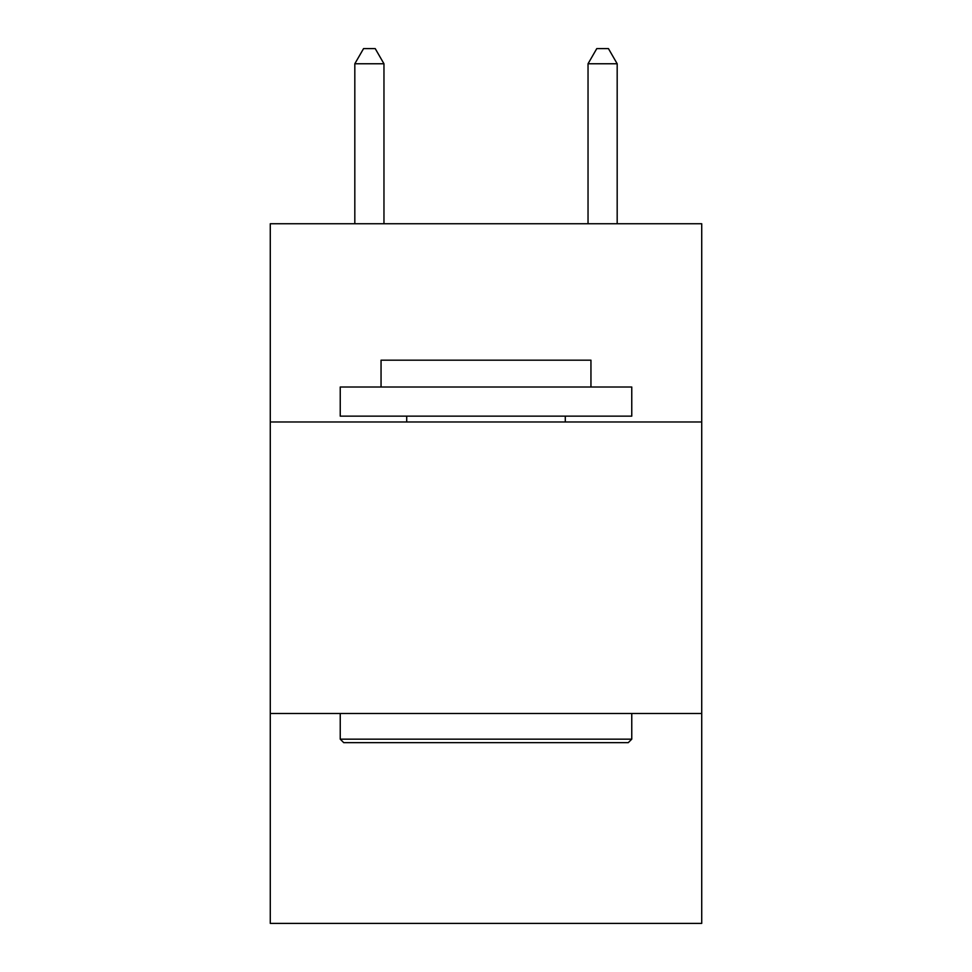 <?xml version="1.0" encoding="UTF-8"?>
<svg xmlns="http://www.w3.org/2000/svg" width="972" height="972" viewBox="0 0 972 972"><rect width="100%" height="100%" fill="white"/><g stroke="black" fill="none" stroke-linecap="round" stroke-linejoin="round"><path stroke-width="1.46" d="M701.723 421.982L701.723 223.742L270.277 223.742L270.277 421.982L701.723 421.982L701.723 923.4L270.277 923.4L270.277 421.982M701.723 713.509L270.277 713.509M343.736 742.657L340.236 739.157L631.764 739.157L628.264 742.657L343.736 742.657M631.764 387.002L631.764 416.15L340.236 416.15L340.236 387.002L631.764 387.002M381.048 387.002L381.048 360.175L590.952 360.175L590.952 387.002M631.764 713.509L631.764 739.157M340.236 713.509L340.236 739.157M565.291 416.15L565.291 421.982M406.709 416.15L406.709 421.982M383.964 223.742L383.964 63.763L354.816 63.763L354.816 223.742M354.816 63.763L363.564 48.6L375.216 48.6L383.964 63.763M617.184 223.742L617.184 63.763L588.036 63.763L588.036 223.742M588.036 63.763L596.784 48.6L608.436 48.6L617.184 63.763"/></g></svg>
